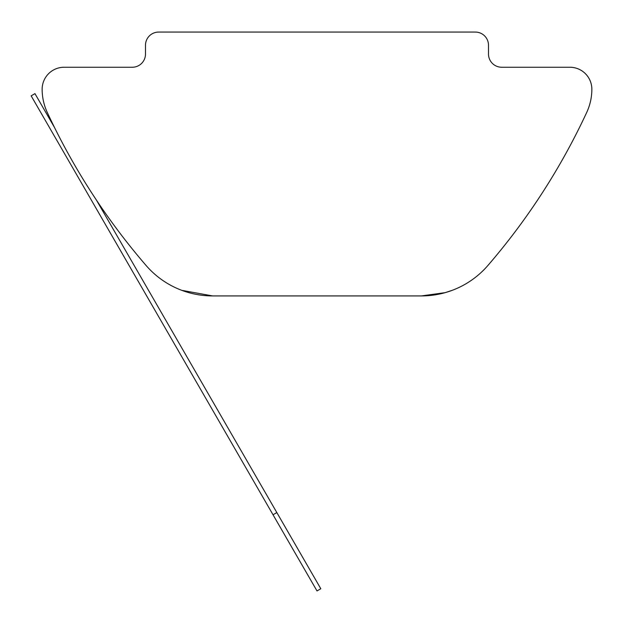 <?xml version="1.0" encoding="UTF-8"?>
<svg xmlns="http://www.w3.org/2000/svg" width="623" height="623" viewBox="0 0 623 623"><rect width="100%" height="100%" fill="white"/><g stroke="black" fill="none" stroke-linecap="round" stroke-linejoin="round"><path stroke-width="0.93" d="M316.998 295.925L212.645 295.925L181.838 290.357L188.785 292.631M276.83 512.565L320.806 588.735L316.998 590.931L273.022 514.762L276.83 512.565L96.363 199.991M132.294 67.245L64.13 67.245A21.992 21.992 0 0 0 42.146 89.237A54.972 54.972 0 0 0 47.255 112.389A659.648 659.648 0 0 0 146.039 265.421A87.952 87.952 0 0 0 212.645 295.925L421.35 295.925A87.952 87.952 0 0 0 487.949 265.421A659.648 659.648 0 0 0 586.734 112.389A54.972 54.972 0 0 0 591.85 89.237A21.992 21.992 0 0 0 569.858 67.245L501.702 67.245A13.192 13.192 0 0 1 488.502 54.053L488.502 45.261A13.192 13.192 0 0 0 475.31 32.069L158.678 32.069A13.192 13.192 0 0 0 145.486 45.261L145.486 54.053A13.192 13.192 0 0 1 132.294 67.245M452.15 290.357L445.079 292.662L421.35 295.925L435.617 294.757M54.497 127.474L34.958 93.637L31.15 95.833L273.022 514.762"/></g></svg>
